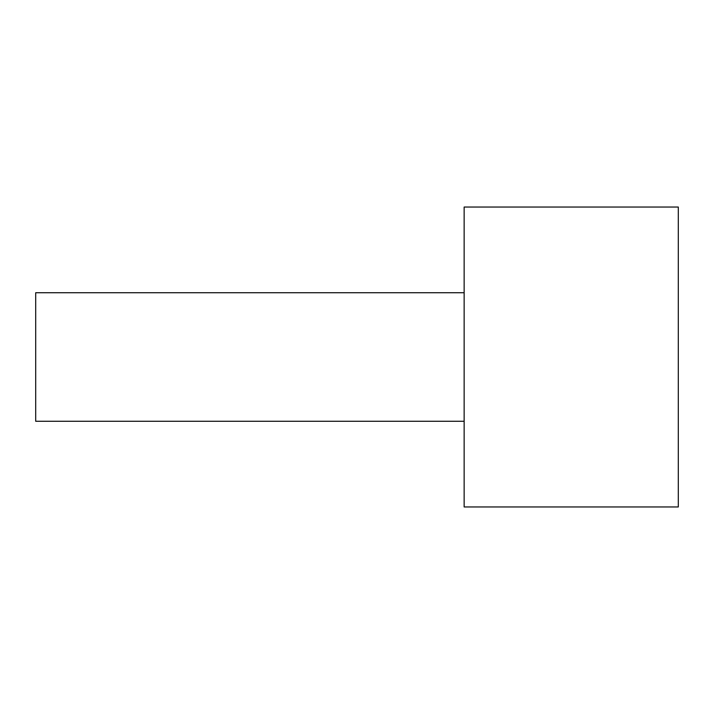 <?xml version="1.0" encoding="UTF-8"?>
<svg xmlns="http://www.w3.org/2000/svg" width="714" height="714" viewBox="0 0 714 714"><rect width="100%" height="100%" fill="white"/><g stroke="black" fill="none" stroke-linecap="round" stroke-linejoin="round"><path stroke-width="1.07" d="M678.3 207.042L464.145 207.042L464.145 506.958L678.3 506.958L678.3 207.042L678.3 506.958M464.145 421.269L35.7 421.269L35.7 292.731L464.145 292.731"/></g></svg>
